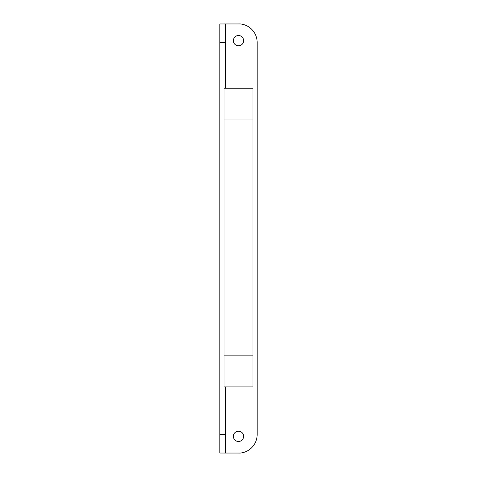 <?xml version="1.0" encoding="UTF-8"?>
<svg xmlns="http://www.w3.org/2000/svg" width="477" height="477" viewBox="0 0 477 477"><rect width="100%" height="100%" fill="white"/><g stroke="black" fill="none" stroke-linecap="round" stroke-linejoin="round"><path stroke-width="0.72" d="M252.965 355.156L252.965 88.245L224.035 88.245L224.035 386.889L252.965 386.889L252.965 355.156L224.035 355.156M252.965 119.977L224.035 119.977M233.366 436.354A5.134 5.134 0 0 1 238.5 431.22A5.134 5.134 0 0 1 243.634 436.354A5.134 5.134 0 0 1 238.5 441.481A5.134 5.134 0 0 1 233.366 436.354M233.366 40.646A5.134 5.134 0 0 1 238.5 35.519A5.134 5.134 0 0 1 243.634 40.646A5.134 5.134 0 0 1 238.5 45.78A5.134 5.134 0 0 1 233.366 40.646M219.837 434.487L225.436 434.487L225.436 453.037L240.366 453.055L219.837 453.037L219.837 23.963L240.366 23.945L225.436 23.963L225.436 42.513L219.837 42.513M240.366 453.055A18.663 18.663 0 0 0 257.163 434.487L257.163 42.513A18.663 18.663 0 0 0 240.366 23.945M225.436 434.487L225.436 386.889M225.436 88.245L225.436 42.513M225.621 453.055L225.621 386.889M225.621 88.245L225.621 23.945"/></g></svg>
